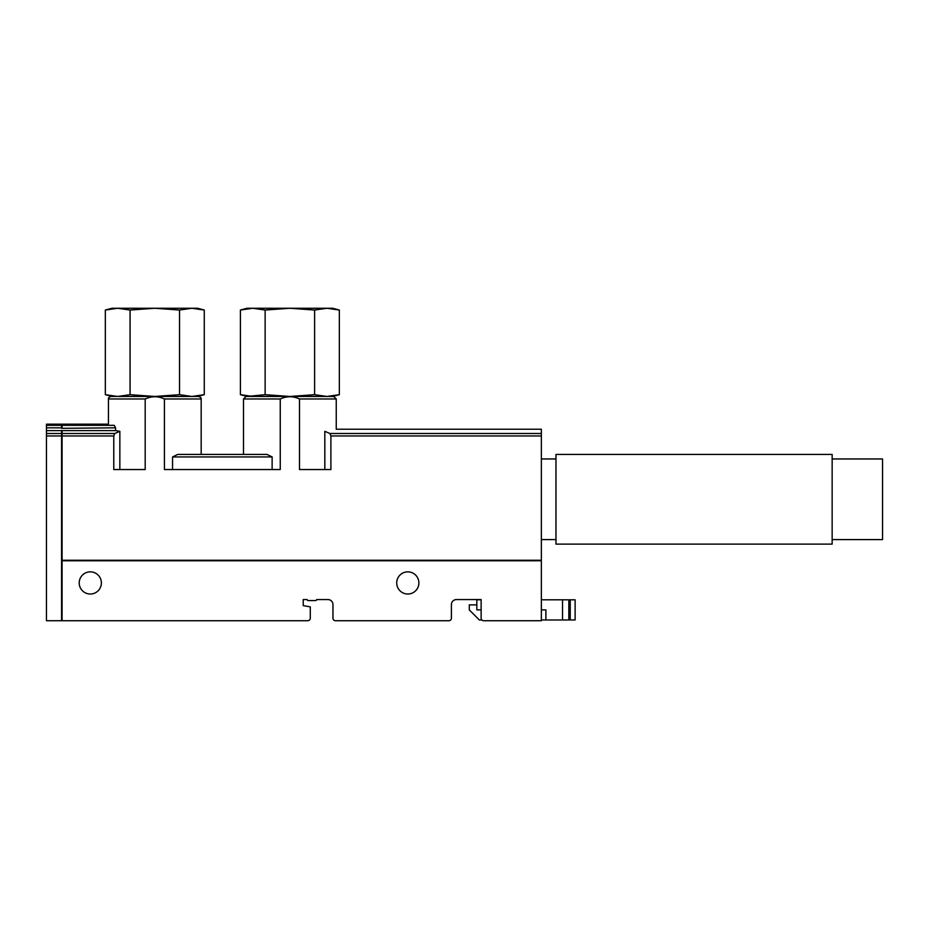 <?xml version="1.0" encoding="UTF-8"?>
<svg xmlns="http://www.w3.org/2000/svg" width="929" height="929" viewBox="0 0 929 929"><rect width="100%" height="100%" fill="white"/><g stroke="black" fill="none" stroke-linecap="round" stroke-linejoin="round"><path stroke-width="1.39" d="M541.352 560.756L541.352 620.735L483.649 620.735A2.52 2.52 0 0 1 481.129 618.215L481.129 599.565L456.441 599.565A5.04 5.04 0 0 0 451.401 604.605L451.401 618.215A2.52 2.52 0 0 1 448.881 620.735L335.485 620.735A2.52 2.52 0 0 1 332.965 618.215L332.965 604.605A5.04 5.04 0 0 0 327.925 599.565L316.592 599.565A1.01 1.01 0 0 1 315.593 600.575L308.184 600.575A1.01 1.01 0 0 1 307.174 599.565L303.226 599.565L303.226 605.615L310.286 606.858L310.286 618.215A2.52 2.52 0 0 1 307.766 620.735L62.069 620.735L62.069 560.756L541.352 560.756M396.718 582.936A11.09 11.09 0 0 1 413.347 573.332A11.09 11.09 0 0 1 413.347 592.539A11.09 11.09 0 0 1 396.718 582.936M79.209 582.936A11.09 11.09 0 0 1 95.838 573.332A11.09 11.09 0 0 1 95.838 592.539A11.09 11.09 0 0 1 79.209 582.936M46.45 430.603L46.45 620.735L61.569 620.735L61.569 430.603L46.45 430.603L46.45 424.181L61.569 424.181L61.569 428.327L115.568 427.828L115.568 430.603L62.069 430.603L62.069 560.257L541.352 560.257L541.352 429.221L336.24 429.221L336.24 398.982L299.486 398.982C293.181 396.009 286.771 396.009 280.256 398.982L280.256 469.54L164.421 469.54L164.421 398.982L201.175 398.982C201.558 398.135 200.71 397.298 198.655 396.462L191.908 396.462L204.275 394.686L196.855 396.16M179.541 394.686L191.908 396.462L154.806 396.462L179.541 394.686L179.541 310.042L154.806 308.265L130.072 310.042L117.704 308.265L105.337 310.042L112.757 308.579M117.704 396.462L130.072 394.686L154.806 396.462L117.704 396.462L105.337 394.686L117.704 396.462L111.968 396.462L105.337 394.686L105.337 310.042L111.968 308.265L191.908 308.265L204.275 310.042L191.908 308.265L179.541 310.042M339.34 394.686L332.71 396.462L326.973 396.462L339.34 394.686L339.34 310.042L326.973 308.265L314.606 310.042L289.871 308.265L265.137 310.042L252.769 308.265L240.402 310.042L252.769 308.265L247.033 308.265L240.402 310.042L240.402 394.686L252.769 396.462L240.402 394.686L247.033 396.462L265.137 394.686L289.871 396.462L314.606 394.686L326.973 396.462L289.871 396.462M164.421 398.982C158.116 396.009 151.706 396.009 145.191 398.982L108.438 398.982L108.438 424.181L62.069 424.181L62.069 425.319L114.221 425.319C106.556 423.833 106.556 423.833 114.221 425.319L115.568 427.828M115.568 430.603L119.853 431.323L119.853 469.54M145.191 398.982L145.191 469.54L113.779 469.54L113.779 435.968L114.778 433.495L119.853 431.323M272.127 469.54L272.127 456.94L266.971 454.42L177.706 454.42L172.55 456.94L172.55 469.54M299.486 398.982L299.486 469.54L330.898 469.54L330.898 435.968L329.9 433.495L324.825 431.323L324.825 469.54M324.825 431.323C339.933 428.594 339.933 428.594 324.825 431.323M62.069 425.319L62.069 427.828M541.352 609.9L545.892 609.9L545.892 619.98L562.521 619.98L562.521 599.82L575.121 599.82L575.121 619.98L570.232 619.98L570.232 599.82M481.129 609.9L476.844 609.9L476.844 599.82L481.129 599.82M541.352 599.82L562.521 599.82M562.521 619.98L570.232 619.98M541.352 619.98L545.892 619.98M476.844 604.86L469.284 604.86L469.284 609.9L479.364 619.98L481.849 619.98M198.655 396.462L110.957 396.462C108.89 397.298 108.054 398.135 108.438 398.982M336.24 398.982L333.72 396.462L246.022 396.462L243.503 398.982L243.503 454.42M272.127 456.94L172.55 456.94M265.137 394.686L265.137 310.042M314.606 394.686L314.606 310.042M326.973 308.265L339.34 310.042L332.71 308.265L252.769 308.265M197.645 396.462L204.275 394.686L204.275 310.042L197.645 308.265L191.908 308.265M130.072 394.686L130.072 310.042M555.972 454.42L555.972 544.127L832.152 544.127L832.152 454.42L555.972 454.42M832.152 458.961L882.55 458.961L882.55 539.598L832.152 539.598M61.569 433.495L46.45 433.495M46.45 427.828L61.569 427.828M46.45 425.319L61.569 425.319M61.569 435.968L46.45 435.968M280.256 398.982L243.503 398.982M541.352 433.495L329.9 433.495M114.778 433.495L62.069 433.495M113.779 435.968L62.069 435.968M541.352 435.968L330.898 435.968M568.827 619.98L568.827 599.82M201.175 398.982L201.175 454.42M541.352 539.598L555.972 539.598M541.352 458.961L555.972 458.961"/></g></svg>

